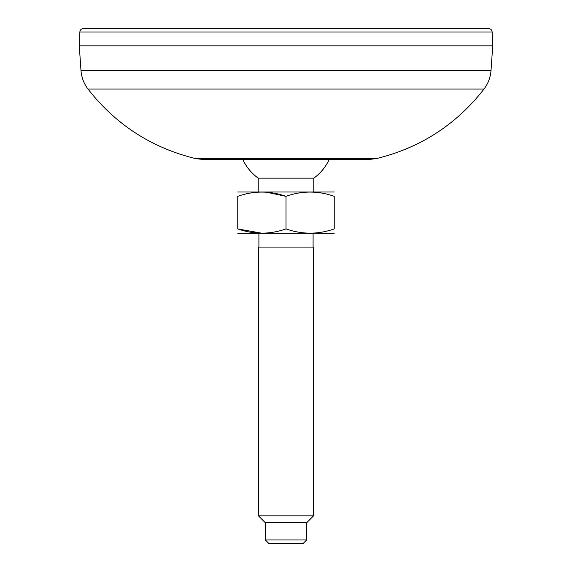 <?xml version="1.0" encoding="UTF-8"?>
<svg xmlns="http://www.w3.org/2000/svg" width="572" height="572" viewBox="0 0 572 572"><rect width="100%" height="100%" fill="white"/><g stroke="black" fill="none" stroke-linecap="round" stroke-linejoin="round"><path stroke-width="0.86" d="M80.988 70.52L491.012 70.52L492.735 45.831L79.265 45.831L80.988 70.52C81.51 77.384 83.848 83.562 87.995 89.06C115.88 124.732 151.809 147.926 195.803 158.637L376.197 158.637C420.191 147.926 456.12 124.732 484.005 89.06L87.995 89.06M195.803 158.637L203.618 159.531L368.382 159.531L376.197 158.637M492.149 31.982C491.92 29.923 490.769 28.793 488.71 28.6L83.29 28.6C81.231 28.793 80.08 29.923 79.851 31.982L492.149 31.982L492.392 45.831M237.759 233.226L334.241 233.226M258.437 247.075L313.563 247.075L313.563 515.837L258.437 515.837L258.437 247.075M265.329 539.954L268.768 543.4L303.231 543.4L306.671 539.954L265.329 539.954L265.329 522.729L306.671 522.729L313.563 515.837M266.209 192.171L286 196.325C302.045 190.669 318.125 190.669 334.241 196.325C334.241 190.669 334.241 190.669 334.241 196.325L334.241 228.914C334.241 234.57 334.241 234.57 334.241 228.914C334.241 234.57 334.241 234.57 334.241 228.914C318.196 234.57 302.116 234.57 286 228.914C269.905 234.563 253.825 234.563 237.759 228.914C237.759 234.57 237.759 234.57 237.759 228.914C237.759 234.57 237.759 234.57 237.759 228.914L261.904 233.226M242.843 159.531A47.547 47.547 0 0 0 258.222 178.164L313.778 178.164A47.547 47.547 0 0 0 329.157 159.531M237.759 192.013L334.241 192.013M286 228.914L286 196.325C269.905 190.676 253.825 190.676 237.759 196.325C237.759 190.669 237.759 190.669 237.759 196.325C237.759 190.669 237.759 190.669 237.759 196.325L237.759 228.914M491.012 70.52C490.49 77.384 488.152 83.562 484.005 89.06M79.851 31.982L79.608 45.831M306.671 539.954L306.671 522.729M313.091 247.075L313.091 233.29M258.909 247.075L258.909 233.29M313.778 191.949L313.778 178.164M258.222 191.949L258.222 178.164M265.329 522.729L258.437 515.837"/></g></svg>
